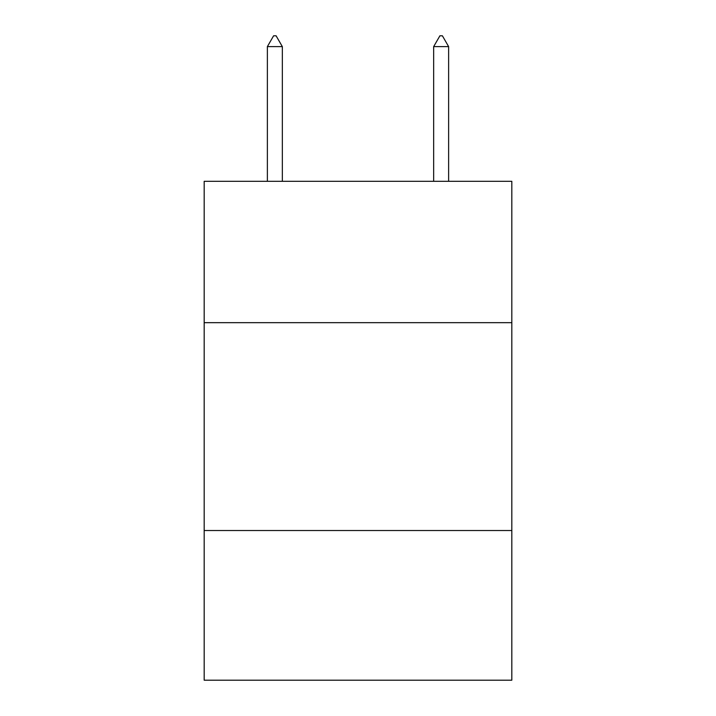 <?xml version="1.0" encoding="UTF-8"?>
<svg xmlns="http://www.w3.org/2000/svg" width="716" height="716" viewBox="0 0 716 716"><rect width="100%" height="100%" fill="white"/><g stroke="black" fill="none" stroke-linecap="round" stroke-linejoin="round"><path stroke-width="1.07" d="M511.824 322.665L511.824 181.309L204.176 181.309L204.176 322.665L511.824 322.665L511.824 680.2L204.176 680.2L204.176 322.665M511.824 530.529L204.176 530.529M282.337 46.612L276.099 35.8L273.601 35.8L267.372 46.612L282.337 46.612L282.337 181.309M267.372 46.612L267.372 181.309M439.901 35.8L442.399 35.8L448.628 46.612L433.663 46.612L439.901 35.8M448.628 181.309L448.628 46.612M433.663 181.309L433.663 46.612"/></g></svg>
